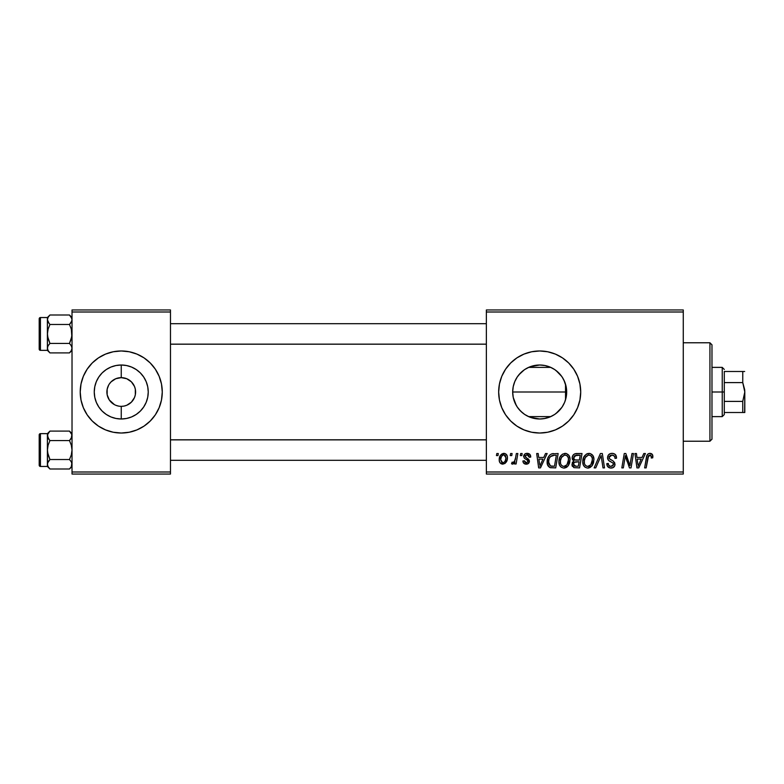 <?xml version="1.0" encoding="UTF-8"?>
<svg xmlns="http://www.w3.org/2000/svg" width="784" height="784" viewBox="0 0 784 784"><rect width="100%" height="100%" fill="white"/><g stroke="black" fill="none" stroke-linecap="round" stroke-linejoin="round"><path stroke-width="1.18" d="M529.259 416.902L534.247 418.44L539.686 418.989A26.989 26.989 0 0 1 512.687 392A26.989 26.989 0 0 1 539.686 365.011L534.267 365.56L529.269 367.098M527.906 416.284L529.308 416.921M518.9 409.228L522.536 412.854M516.313 405.514L513.226 397.37L512.687 391.931L513.246 386.541L512.687 391.931L513.226 397.37L514.823 402.525L517.293 407.072M517.293 376.918L516.372 378.398M524.241 369.862L518.92 374.762M529.318 367.079L528.073 367.637M539.657 350.977A41.023 41.023 0 0 0 531.699 351.761L539.686 350.977L547.683 351.761L555.386 354.103L562.471 357.886L568.694 362.992L573.79 369.205L577.583 376.3L579.915 383.993L580.709 392L579.915 400.007L577.583 407.7L573.79 414.795L568.694 421.008L562.471 426.114L555.386 429.897L547.683 432.239L539.686 433.023A41.023 41.023 0 0 1 498.663 392A41.023 41.023 0 0 1 539.686 350.977A41.023 41.023 0 0 1 580.709 392A41.023 41.023 0 0 1 539.686 433.023L531.679 432.239A41.023 41.023 0 0 0 539.657 433.023M531.67 351.771A41.023 41.023 0 0 0 516.911 357.876L523.986 354.103L531.679 351.761L523.986 354.103M516.872 357.906A41.023 41.023 0 0 0 516.872 426.094M523.986 429.897L531.679 432.239L523.986 429.897L516.891 426.114A41.023 41.023 0 0 0 531.67 432.229M120.06 406.308L121.246 406.357A14.357 14.357 0 0 1 106.889 392A14.357 14.357 0 0 1 121.246 377.643A14.357 14.357 0 0 0 106.889 392A14.357 14.357 0 0 0 121.246 406.357L124.048 406.083L121.246 406.357L121.246 418.989A26.989 26.989 0 0 1 94.256 392A26.989 26.989 0 0 1 121.246 365.011L121.246 377.643L126.743 378.731L131.398 381.847L134.515 386.502L135.328 389.197L135.328 394.803L134.515 397.498L131.398 402.153L126.743 405.269L124.048 406.083L126.743 405.269M117.012 405.72L119.217 406.21M114.444 404.642L109.309 399.977L107.163 394.803L107.163 389.197L108.672 385.062M112.122 403.084L113.268 403.936M110.132 401.094L111.093 402.153M108.672 398.938L109.309 399.977M118.443 377.917L115.748 378.731L121.246 377.643L118.443 377.917M98.48 426.124A41.023 41.023 0 0 0 121.226 433.023A41.023 41.023 0 0 1 80.223 392A41.023 41.023 0 0 1 121.246 350.977A41.023 41.023 0 0 0 98.48 357.876M83.339 376.31A41.023 41.023 0 0 0 83.339 407.69L81.007 400.007L80.223 392L81.007 383.993L83.349 376.3L87.142 369.205L92.238 362.992L98.451 357.886A41.023 41.023 0 0 0 92.247 362.982M92.228 363.002A41.023 41.023 0 0 0 83.349 376.291M83.349 407.709A41.023 41.023 0 0 0 92.228 420.998L87.142 414.795L83.349 407.7L81.007 400.007M92.247 421.018A41.023 41.023 0 0 0 98.431 426.094L92.238 421.008M486.354 309.954L683.266 309.954L683.266 312.003L486.354 312.003L486.354 471.997L683.266 471.997L683.266 309.954L486.354 309.954L486.354 312.003L486.354 309.954M558.894 461.688L559.737 457.474L562.422 454.171L566.244 453.475L569.037 455.592L570.066 459.003L569.645 462.913L568.371 465.569L566.234 467.509L563.569 468.068L561.197 467.225L559.482 465.01L558.894 461.688C558.786 465.324 560.442 467.46 563.853 468.077L568.116 465.912L570.076 459.561C570.095 456.023 568.459 453.956 565.146 453.348C560.952 454.348 558.865 457.131 558.894 461.688M543.773 457.454L545.537 453.534L547.154 453.534L540.48 467.891L538.657 467.891L536.687 453.534L538.196 453.534L538.677 457.454L543.773 457.454L538.677 457.454L538.196 453.534L536.687 453.534L538.657 467.891L540.48 467.891L547.154 453.534L545.537 453.534L543.773 457.454M649.936 453.348L652.504 454.72L652.739 457.827L651.239 458.013L651.298 456.112L650.475 455.151L648.603 455.563L646.153 467.891L644.644 467.891L646.888 455.592L648.123 453.887L649.936 453.348C647.77 453.691 646.594 455.034 646.418 457.366L644.644 467.891L646.153 467.891L647.878 457.729L649.838 455.024L651.377 456.758L651.239 458.013L652.739 457.827L652.866 456.513C652.866 454.534 651.886 453.475 649.936 453.348M607.561 457.572L608.306 455.122L610.364 453.603L613.01 453.407L615.489 454.651L616.508 458.209L615.019 458.385L614.538 456.102L612.735 455.083L610.422 455.337L609.06 457.17L609.54 458.807L613.323 461.129L614.774 462.903L614.754 465.804L613.255 467.548L610.177 468.019L607.473 466.284L606.816 463.609L608.306 463.452L608.747 465.294L610.52 466.362L612.765 465.921L613.529 464.363L612.97 463.079L608.482 460.316L607.561 457.572C607.6 459.512 608.551 460.855 610.393 461.58L612.97 463.079L613.529 464.363L611.05 466.402C609.364 466.323 608.453 465.451 608.296 463.785L606.806 463.922C607.002 466.529 608.404 467.921 611.001 468.077C613.49 467.999 614.832 466.725 615.019 464.265L613.323 461.129L609.442 458.689L609.05 457.435L611.961 455.024L614.636 456.268L615.019 458.385L616.508 458.209C616.557 455.132 615.077 453.505 612.059 453.348C609.325 453.466 607.825 454.877 607.561 457.572M594.135 467.891L600.407 453.534L602.318 453.534L604.513 467.891L603.004 467.891L601.122 455.582L595.742 467.891L594.135 467.891L595.742 467.891L601.122 455.582L603.004 467.891L604.513 467.891L602.318 453.534L600.407 453.534L594.135 467.891M582.757 461.688L583.61 457.474L586.295 454.171L590.117 453.475L592.9 455.592L593.929 459.003L593.508 462.913L592.234 465.569L590.107 467.509L587.432 468.068L585.06 467.225L583.345 465.01L582.757 461.688C582.659 465.324 584.315 467.46 587.716 468.077L591.979 465.912L593.949 459.561C593.968 456.023 592.322 453.956 589.019 453.348C584.815 454.348 582.728 457.131 582.757 461.688M496.448 455.582L496.791 453.534L498.291 453.534L497.977 455.582L496.448 455.582L497.977 455.582L498.291 453.534L496.791 453.534L496.448 455.582M516.891 426.114L510.678 421.008L505.572 414.795L501.78 407.7L499.447 400.007L498.663 392L499.447 383.993L501.78 376.3L505.572 369.205L510.678 362.992L516.891 357.886M572.134 458.003L572.8 455.592L574.623 453.887L582.012 453.534L579.582 467.891L573.917 467.656L572.046 465.412L572.408 462.344L573.917 460.904L572.555 459.747L572.134 458.003L573.917 460.904L571.948 464.402L573.917 467.656L579.582 467.891L582.012 453.534L576.26 453.534C573.682 453.867 572.31 455.357 572.134 458.003M642.037 457.454L643.801 453.534L645.418 453.534L638.754 467.891L636.931 467.891L634.962 453.534L636.461 453.534L636.941 457.454L642.037 457.454L636.941 457.454L636.461 453.534L634.962 453.534L636.931 467.891L638.754 467.891L645.418 453.534L643.801 453.534L642.037 457.454M630.434 462.295L631.973 453.534L633.482 453.534L631.022 467.891L629.454 467.891L625.348 455.71L623.349 467.891L621.83 467.891L624.26 453.534L625.828 453.534L629.973 465.696L630.434 462.295L629.973 465.696L625.828 453.534L624.26 453.534L621.83 467.891L623.349 467.891L625.348 455.71L629.454 467.891L631.022 467.891L633.482 453.534L631.973 453.534L630.434 462.295M527.171 453.348L529.788 454.279L530.729 457.082L529.239 457.268L528.779 455.435L527.671 454.71L525.29 455.573L525.447 457.17L528.671 459.277L529.416 460.923L528.524 463.364L525.643 464.128L523.634 463.119L522.899 460.992L524.398 460.806L524.917 462.286L525.966 462.834L527.808 461.992L527.681 460.414L524.398 458.268L523.653 456.631L524.731 454.103L527.171 453.348C525.104 453.368 523.928 454.377 523.643 456.376L524.398 458.268L527.789 460.58L527.936 461.423L526.368 462.854L524.398 460.806L522.899 460.992C523.075 463.06 524.212 464.108 526.299 464.167C528.22 464.079 529.259 463.089 529.425 461.188L525.143 456.259L527.103 454.651L529.239 457.268L530.729 456.886C530.631 454.612 529.445 453.436 527.171 453.348M551.593 453.877L558.139 453.534L555.719 467.891L549.898 467.558L547.477 464.618L547.722 458.395L549.555 455.22L551.593 453.877C548.535 455.641 547.056 458.356 547.144 462.021C546.967 464.696 548.016 466.588 550.309 467.705L555.719 467.891L558.139 453.534L551.593 453.877M499.222 459.796L500.3 455.582L501.799 453.995L504.259 453.368L506.552 454.622L507.385 456.739L507.189 459.767L504.857 463.55L501.182 463.814L499.633 462.099L499.222 459.796C499.153 462.325 500.31 463.785 502.701 464.167C505.994 463.373 507.562 461.149 507.424 457.513C507.415 455.053 506.239 453.662 503.877 453.348C500.682 454.152 499.134 456.298 499.222 459.796L499.232 460.188M510.247 455.582L510.59 453.534L512.089 453.534L511.776 455.582L510.247 455.582L511.776 455.582L512.089 453.534L510.59 453.534L510.247 455.582M515.588 457.709L516.342 453.534L517.861 453.534L516.097 463.981L514.578 463.981L514.961 461.815L513.363 463.893L511.531 463.785L512.119 462.148L513.236 462.423L514.529 461.188L515.588 457.709C515.509 459.924 514.598 461.511 512.873 462.482L512.119 462.148L511.531 463.785L512.54 464.167L514.961 461.815L514.578 463.981L516.097 463.981L517.861 453.534L516.342 453.534L515.588 457.709M520.321 455.582L520.664 453.534L522.154 453.534L521.84 455.582L520.321 455.582L521.84 455.582L522.154 453.534L520.664 453.534L520.321 455.582M486.354 474.046L683.266 474.046L683.266 312.003L486.354 312.003L486.354 474.046L486.354 471.997L683.266 471.997L683.266 474.046L486.354 474.046M72.02 309.954L170.471 309.954L170.471 312.003L72.02 312.003L72.02 471.997L170.471 471.997L170.471 309.954L72.02 309.954L72.02 312.003L72.02 309.954M98.451 357.886L105.546 354.103L113.239 351.761L121.246 350.977L129.252 351.761L136.945 354.103L144.04 357.886L150.254 362.992L155.359 369.205L159.142 376.3L161.484 383.993L162.268 392L161.484 400.007L159.142 407.7L155.359 414.795L150.254 421.008L144.04 426.114L136.945 429.897L129.252 432.239L121.246 433.023L113.239 432.239L105.546 429.897L98.451 426.114M72.02 474.046L170.471 474.046L170.471 312.003L72.02 312.003L72.02 474.046L72.02 471.997L170.471 471.997L170.471 474.046L72.02 474.046M121.275 433.023A41.023 41.023 0 0 0 144.021 426.124M144.06 426.094A41.023 41.023 0 0 0 150.244 421.018M150.263 420.998A41.023 41.023 0 0 0 159.142 407.709M159.152 407.69A41.023 41.023 0 0 0 159.152 376.31L161.484 383.993M159.142 376.291A41.023 41.023 0 0 0 150.263 363.002M150.244 362.982A41.023 41.023 0 0 0 144.06 357.906M144.021 357.876A41.023 41.023 0 0 0 121.275 350.977M121.246 350.977A41.023 41.023 0 0 1 162.268 392A41.023 41.023 0 0 1 121.246 433.023M122.431 377.692L121.246 377.643L121.246 365.011L126.508 365.53L131.575 367.059L136.24 369.558L140.336 372.91L143.688 377.006L146.187 381.671L147.725 386.737L148.245 392L147.725 397.263L146.187 402.329L143.688 406.994L140.336 411.09L136.24 414.442L131.575 416.941L126.508 418.47L121.246 418.989L115.983 418.47L110.916 416.941L106.252 414.442L102.155 411.09L98.804 406.994L96.305 402.329L94.776 397.263L94.256 392L94.776 386.737L96.305 381.671L98.804 377.006L102.155 372.91L106.252 369.558L110.916 367.059L115.983 365.53L121.246 365.011A26.989 26.989 0 0 1 148.245 392A26.989 26.989 0 0 1 121.246 418.989L121.246 406.357A14.357 14.357 0 0 0 135.603 392A14.357 14.357 0 0 0 121.246 377.643A14.357 14.357 0 0 1 135.603 392A14.357 14.357 0 0 1 121.246 406.357L119.374 406.239M125.479 378.28L123.274 377.79M128.047 379.358L126.743 378.731M130.379 380.916L129.223 380.064M132.359 382.906L131.398 381.847M133.819 385.062L133.182 384.023M133.182 399.977L133.819 398.938M109.309 384.023L111.093 381.847L115.748 378.731M118.443 406.083L115.748 405.269M565.999 398.007L564.941 401.535M566.254 387.218L566.254 396.792M564.931 382.455L565.999 385.993M562.618 377.761L564.382 381.112M558.904 373.047L561.971 376.771M555.258 369.95L557.865 372.047M550.956 367.471L553.671 368.911M545.723 365.687L549.339 366.794M530.445 366.638L539.686 365.011L544.645 365.462M517.352 376.83L518.175 375.693M513.226 386.659L514.853 381.406M518.116 408.229L517.342 407.151M544.635 418.538L539.686 418.989L530.562 417.402M549.319 417.215L545.733 418.303M553.68 415.089L550.966 416.52M557.855 411.963L555.258 414.05M555.905 413.58L561.736 407.562L558.914 410.943M564.382 402.898L562.628 406.23M539.706 433.023A41.023 41.023 0 0 0 547.663 432.239M547.712 432.229A41.023 41.023 0 0 0 555.376 429.906M555.386 429.897A41.023 41.023 0 0 0 555.386 354.103M555.376 354.094A41.023 41.023 0 0 0 547.712 351.771M547.663 351.761A41.023 41.023 0 0 0 539.706 350.977M544.145 365.373L539.686 365.011L544.949 365.53L550.015 367.059L554.68 369.558L558.767 372.91L562.128 377.006L564.627 381.671L566.156 386.737L566.675 392L566.156 397.263L564.627 402.329L562.128 406.994L558.767 411.09L554.68 414.442L550.015 416.941L544.949 418.47L539.686 418.989L534.414 418.47L529.357 416.941L524.682 414.442L520.596 411.09L517.244 406.994L514.745 402.329L513.206 397.263L512.687 392L513.206 386.737L514.745 381.671L517.244 377.006L520.596 372.91L524.682 369.558L529.357 367.059L534.414 365.53L539.686 365.011A26.989 26.989 0 0 1 566.675 392A26.989 26.989 0 0 1 539.686 418.989L544.88 418.489M554.161 369.215L550.084 367.088M549.927 367.03L548.428 366.461M566.146 386.698L563.931 380.142L561.756 376.457L555.905 370.42M566.175 397.184L566.675 392.01L566.175 386.816M565.529 399.791L565.529 392L512.687 392L565.529 392L565.529 384.209L565.529 399.791L566.146 397.302M550.103 416.902L554.17 414.775M544.116 418.627L549.927 416.97M572.046 465.412L572.389 466.372M574.77 455.739L580.219 455.21L579.396 460.061L576.23 460.061C574.643 460.208 573.77 459.532 573.623 458.042L573.829 456.945M575.946 455.288L574.437 456.004L573.623 458.042L575.946 455.288M576.367 455.239L577.053 455.22M574.29 466.01L575.799 466.215L573.437 464.344L574.26 462.335L579.111 461.737L578.357 466.215L575.799 466.215L578.357 466.215L579.111 461.737L575.417 461.845M573.633 463.246L574.104 465.892M587.598 453.564L586.295 454.171M584.707 455.622L584.286 456.21M583.12 458.836L582.963 459.542M582.845 460.247L582.777 460.963M582.777 462.256L582.816 462.815M588.333 468.048L588.941 467.94M589.46 465.951L590.803 464.804L587.765 466.402C585.364 465.931 584.188 464.412 584.247 461.845C584.158 458.268 585.717 455.994 588.911 455.024C591.293 455.475 592.469 456.964 592.459 459.483L590.803 464.804L592.263 461.609L592.263 457.915L590.764 455.641L588.627 455.043M586.226 466L587.363 466.372M584.678 464.206L585.589 465.51M599.907 458.503L600.162 457.925M609.256 460.923L610.393 461.58M611.706 462.286L612.353 462.658M607.982 466.931L609.374 467.823M613.323 461.129L612.441 460.58M611.53 460.09L610.971 459.787M610.422 459.473L609.903 459.12M609.442 458.689L609.139 458.091M609.109 456.905L609.286 456.406M649.201 453.426L647.819 454.142M647.878 457.729L648.015 457.003M648.152 456.464L648.348 455.945M651.298 456.112L651.377 456.758M637.666 462.746L637.147 459.13L641.224 459.13L638.049 466.323L641.224 459.13L637.147 459.13L637.892 464.53M626.112 458.522L626.632 460.081M626.779 460.512L627.131 461.502M525.319 464.069L524.398 463.736M539.402 462.746L538.882 459.13L542.949 459.13L539.774 466.323L542.949 459.13L538.882 459.13L539.627 464.53M553.308 453.554L552.73 453.613M547.722 458.395L547.389 459.571M553.328 455.269L556.346 455.21L554.494 466.215L550.437 465.97L548.633 462.109L548.731 460.639M551.181 466.147L551.848 466.206M548.967 464.334L550.897 466.108M548.957 459.512L548.633 462.109C548.545 457.876 550.476 455.582 554.435 455.21L550.417 456.631L552.25 455.465M553.886 455.23L556.346 455.21L554.494 466.215L552.318 466.215M560.834 455.622L560.423 456.21M564.47 468.048L565.078 467.94M566.234 467.509L567.253 466.803M565.597 465.951L566.94 464.804L563.902 466.402C561.491 465.931 560.325 464.412 560.384 461.845C560.295 458.268 561.844 455.994 565.039 455.024C567.42 455.475 568.606 456.964 568.586 459.483L566.94 464.804L568.4 461.609L568.4 457.915L566.891 455.641L564.754 455.043M562.363 466L563.5 466.372M560.805 464.206L561.716 465.51M507.238 455.984L506.964 455.269M503.054 453.446L500.3 455.582M499.281 458.699L499.232 459.248M504.857 463.55L506.366 461.874M502.025 462.687L502.769 462.854L500.711 459.806C500.623 457.239 501.672 455.524 503.857 454.651L505.935 457.67C506.072 460.306 505.023 462.031 502.769 462.854L502.975 462.844M501.446 456.621L500.721 459.395M505.063 461.276L505.896 458.503L505.523 455.68L503.651 454.671L501.633 456.259M514.01 463.295L514.529 462.58M573.623 458.042L574.809 459.894L579.396 460.061L580.219 455.21L577.416 455.21M587.765 466.402L588.647 466.284M588.343 455.083L585.344 457.484L584.315 460.708L584.423 463.442M550.417 456.631L549.604 457.846M548.633 462.109L548.8 463.795M563.902 466.402L564.774 466.284M564.48 455.083L561.471 457.484L560.442 460.708L560.56 463.442M500.711 459.806L501.799 462.56M503.181 462.815L504.837 461.639M709.932 441.225L711.98 439.177L711.98 344.823L709.932 342.775L709.932 441.225L709.932 342.775L683.266 342.775L709.932 342.775L711.98 344.823L711.98 439.177L709.932 441.225L683.266 441.225L709.932 441.225M71.834 434.591L71.834 437.07L69.482 440.569L49.941 440.569L48.118 438.285L49.216 439.795L47.403 435.835L48.118 438.285L47.589 434.61L49.941 431.092L48.118 433.385L49.941 431.092L69.482 431.092L71.834 434.591L69.482 431.092L49.941 431.092L48.138 433.356M72.02 433.63L69.482 431.092L72.02 433.63M49.941 431.092L47.403 433.63L40.435 433.64L47.403 433.64L47.403 450.045L48.118 445.175L49.941 440.569L69.482 440.569L71.315 445.175L72.02 450.045L71.305 454.926L69.482 459.522L49.941 459.522L48.108 454.916L47.403 450.045L47.403 466.46L49.941 468.999L48.118 466.715L47.403 464.265L48.108 461.825L49.941 459.522L69.482 459.522L71.305 461.815L72.02 464.265L71.315 466.696L69.482 468.999L49.941 468.999L48.118 466.715L47.403 464.265L47.403 466.46L40.435 466.46L40.435 433.64A1.235 1.235 0 0 0 39.2 434.865L39.2 465.226A1.235 1.235 0 0 0 40.435 466.46L47.403 466.46L49.941 468.999L69.482 468.999L71.285 466.745M71.021 438.736L69.482 440.569L71.315 445.175L72.02 450.045L71.305 454.926L69.482 459.522L71.305 461.815L72.02 464.265L71.834 463.021M49.216 460.306L47.589 463.03L49.941 459.522L47.589 452.515L47.403 446.851M40.435 433.64L40.435 466.46A1.235 1.235 0 0 1 39.2 465.226L39.2 434.865A1.235 1.235 0 0 1 40.435 433.64M71.452 462.08L72.02 464.265L71.315 466.696L71.834 463.04M47.981 466.451L49.941 468.999L48.118 466.715M47.589 434.591L48.108 433.405L47.403 435.835L48.108 438.266M69.864 431.494L71.834 434.61L71.315 438.266M47.403 453.25L47.589 465.49M47.403 433.63L47.403 450.045L48.118 445.175L49.941 440.569L48.118 438.285M47.403 435.767L47.589 434.61M486.354 439.863L170.471 439.863L486.354 439.863M170.471 344.137L486.354 344.137L170.471 344.137M71.834 318.49L71.305 317.295L72.02 319.735L71.305 322.175L71.834 320.979L69.482 324.478L49.941 324.478L48.118 322.185L47.403 319.735L49.216 323.694L47.403 319.735L48.108 317.304L49.941 315.001L48.118 317.285L49.941 315.001L69.482 315.001L71.834 318.49L71.305 317.295L72.02 319.735L71.305 322.175L72.02 319.735M69.864 315.403L72.02 317.54L69.482 315.001L49.941 315.001L47.403 317.54L40.435 317.54A1.235 1.235 0 0 0 39.2 318.774L39.2 349.135A1.235 1.235 0 0 0 40.435 350.36L40.435 317.54L40.435 350.36L47.403 350.36L49.941 352.908L48.118 350.615L47.403 348.165L47.403 350.37L40.435 350.36A1.235 1.235 0 0 1 39.2 349.135L39.2 318.774A1.235 1.235 0 0 1 40.435 317.54L47.403 317.54L47.403 333.955L48.118 329.074L49.941 324.478L69.482 324.478L71.315 329.084L71.834 336.424L69.482 343.431L71.305 345.715L72.02 348.165L71.315 350.595L69.482 352.908L49.941 352.908L48.118 350.615L47.403 348.165L48.108 345.734L49.941 343.431L69.482 343.431L49.941 343.431L48.108 338.825L47.403 333.955L47.403 348.165L48.118 350.605L47.589 349.409M71.021 345.264L71.834 346.93L71.021 345.264M71.021 322.645L69.482 324.478L71.315 329.084L72.02 333.955L71.305 338.825L69.482 343.431L71.452 345.979M49.216 344.205L48.118 345.724L49.941 343.431L47.589 336.424L47.403 330.75M72.02 348.233L71.315 345.734M47.403 337.149L47.403 348.165L48.108 345.734M47.981 350.35L49.941 352.908L69.482 352.908L71.285 350.644M71.834 349.409L71.315 350.595L71.834 349.39M69.482 315.001L71.305 317.285L69.482 315.001M47.589 346.94L47.403 350.37L49.941 352.908L48.118 350.615M47.403 317.54L47.403 319.735L48.108 317.304L49.941 315.001M47.403 319.666L48.138 317.255M47.403 319.735L48.108 322.175L49.941 324.478L48.118 329.074L47.403 333.955L47.403 319.735L48.118 322.175L47.589 320.979M47.403 435.826L47.589 437.06M48.118 461.815L47.589 463.021M72.02 435.835L71.834 437.06M71.305 322.185L71.834 320.979M71.305 345.715L72.02 348.165M724.289 371.489L724.289 382.602L724.289 371.489L742.752 371.489L724.289 371.489M724.289 392L724.289 382.602L724.289 401.398L724.289 392L722.24 392L724.289 392M711.98 367.382L722.24 367.382L722.24 392L722.24 367.382L724.289 369.44M711.98 392L722.24 392L711.98 392M742.752 412.511L724.289 412.511L724.289 414.56L724.289 401.398L724.289 412.511L744.8 412.511L742.752 412.511L742.752 401.398L724.289 401.398L742.752 401.398L742.752 412.511L744.241 412.511M711.98 416.618L722.24 416.618L722.24 392L722.24 416.618L724.289 414.56M744.663 371.489L742.752 371.489L742.752 382.602L724.289 382.602L742.752 382.602L744.8 392L742.752 401.398L744.8 392L744.653 412.511M744.8 412.511L744.8 391.863M744.653 389.57L742.752 382.602L742.781 371.489M744.241 371.489L742.752 371.489M744.663 389.579L744.8 392M72.02 466.46L69.482 468.999M170.471 460.306L486.354 460.306M170.471 439.795L486.354 439.795M486.354 323.694L170.471 323.694M486.354 344.205L170.471 344.205M72.02 350.37L69.482 352.908M528.602 367.382L550.77 367.382M528.602 416.618L550.77 416.618"/></g></svg>
